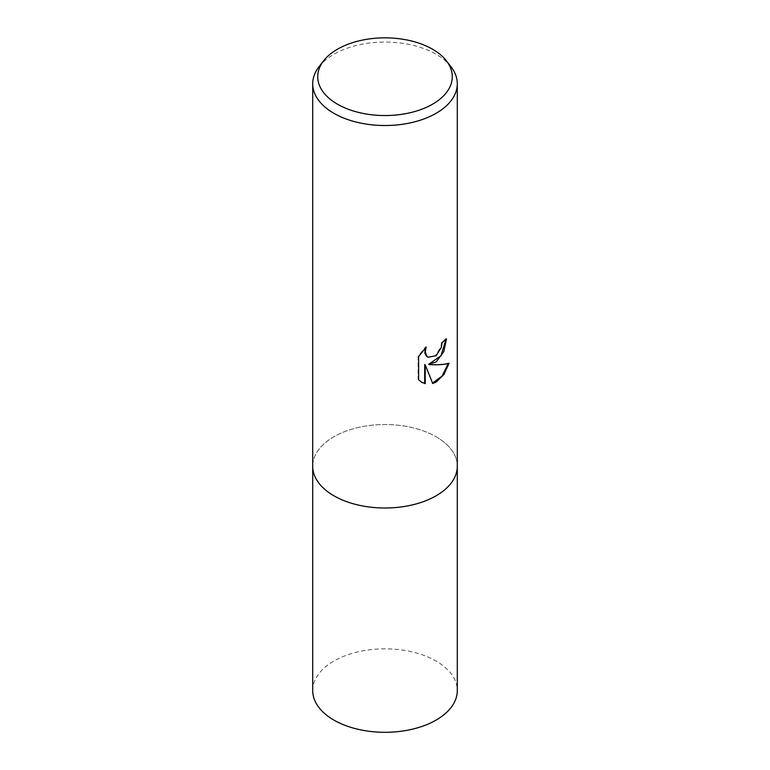 <?xml version="1.0" encoding="UTF-8"?>
<svg xmlns="http://www.w3.org/2000/svg" width="770" height="770" viewBox="0 0 770 770"><rect width="100%" height="100%" fill="white"/><g stroke="black" fill="none" stroke-linecap="round" stroke-linejoin="round"><path stroke-width="0.58" stroke-dasharray="3.85 2.89" d="M319.011 66.749A72.293 41.734 180 0 1 333.882 54.275A72.293 41.734 180 0 1 436.118 54.275A72.293 41.734 180 0 1 450.989 66.749M436.118 436.754A72.293 41.734 180 0 1 457.293 466.264A72.293 41.734 180 0 0 412.662 427.706A72.293 41.734 180 0 0 333.882 436.754A72.293 41.734 180 0 0 312.707 466.264A72.293 41.734 180 0 1 357.338 427.706A72.293 41.734 180 0 1 436.118 436.754M445.974 339.387L445.974 338.588A71.572 41.32 180 0 1 441.585 342.255L440.825 347.097L435.271 355.711L427.754 357.078M441.585 342.255L442.105 342.554M425.223 348.098L425.704 346.789L418.081 356.202L418.081 379.485L418.62 379.793M418.081 356.202L418.62 356.51M425.704 346.789L426.224 347.087M445.974 338.588L446.504 338.896M448.313 363.507L448.458 363.017C443.568 364.345 436.975 364.778 428.678 364.297M418.081 379.485L421.479 382.093M424.703 364.499L432.557 383.104M432.201 383.21L432.711 383.508M448.458 363.017L448.997 363.325M312.707 690.565A72.293 41.734 180 0 1 333.882 661.055A72.293 41.734 180 0 1 412.662 652.007A72.293 41.734 180 0 1 457.293 690.565M421.739 382.247L421.209 381.949"/><path stroke-width="1.16" d="M446.417 60.84L450.989 66.749A72.293 41.734 180 0 1 457.293 83.786A72.293 41.734 180 0 1 436.118 113.296A72.293 41.734 180 0 1 333.882 113.296A72.293 41.734 180 0 1 312.707 83.786A72.293 41.734 180 0 1 319.011 66.749L323.583 60.84A67.279 38.846 180 0 1 337.424 49.232A67.279 38.846 180 0 1 446.417 60.84A67.279 38.846 180 0 1 432.576 104.171A67.279 38.846 180 0 1 346.847 108.695A67.279 38.846 180 0 1 323.583 60.84M457.293 83.786L457.293 466.264A72.293 41.734 180 0 1 436.118 495.784A72.293 41.734 180 0 1 357.338 504.831A72.293 41.734 180 0 1 312.707 466.264L312.707 690.565A72.293 41.734 180 0 0 357.338 729.123A72.293 41.734 180 0 0 436.118 720.075A72.293 41.734 180 0 0 457.293 690.565L457.293 466.264A72.293 41.734 180 0 1 412.662 504.831A72.293 41.734 180 0 1 333.882 495.784A72.293 41.734 180 0 1 312.707 466.264L312.707 83.786M429.188 364.595C437.476 365.067 444.078 364.643 448.997 363.325L443.972 374.461L436.118 382.074L432.711 383.508L425.223 364.797L425.223 383.672L421.739 382.247L418.62 379.793L418.62 356.51L426.224 347.087L425.194 351.707L426.84 356.317L428.005 357.242L436.118 355.74L441.345 347.386L442.105 342.554A72.293 41.734 0 0 0 446.504 338.896L443.847 351.553L436.118 361.987L428.678 364.297L440.998 355.779L445.974 339.387M427.754 357.078L426.32 356.019L424.857 353.151L425.223 348.098M421.479 382.093L424.703 383.364L424.703 364.499L425.223 364.797M432.557 383.104L442.134 375.991L448.313 363.507M424.703 383.364L425.223 383.672M428.005 357.242L427.485 356.943"/></g></svg>

